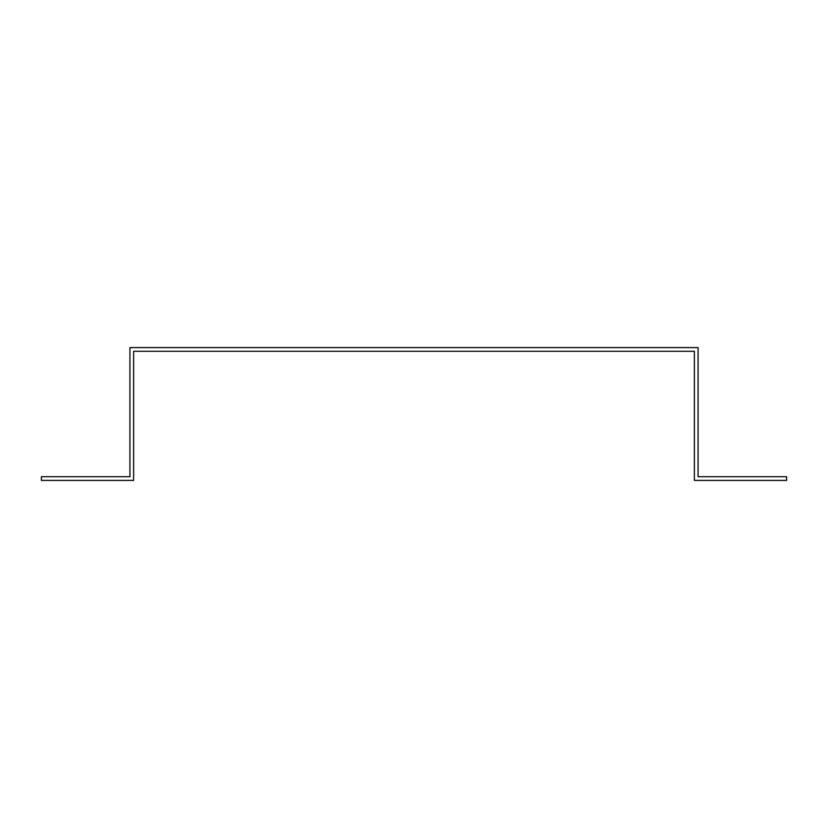 <?xml version="1.0" encoding="UTF-8"?>
<svg xmlns="http://www.w3.org/2000/svg" width="828" height="828" viewBox="0 0 828 828"><rect width="100%" height="100%" fill="white"/><g stroke="black" fill="none" stroke-linecap="round" stroke-linejoin="round"><path stroke-width="1.24" d="M129.934 473.026L129.934 476.711L41.4 476.711L41.4 480.406L133.629 480.406L133.629 351.289L694.371 351.289L694.371 480.406L786.6 480.406L786.6 476.711L698.066 476.711L698.066 347.594L129.934 347.594L129.934 473.026"/></g></svg>

